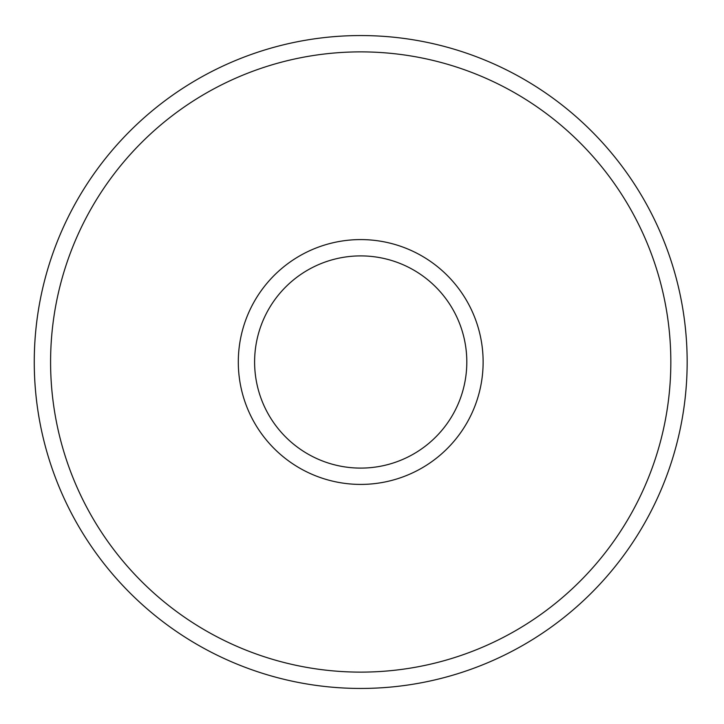 <?xml version="1.0" encoding="UTF-8"?>
<svg xmlns="http://www.w3.org/2000/svg" width="724" height="724" viewBox="0 0 724 724"><rect width="100%" height="100%" fill="white"/><g stroke="black" fill="none" stroke-linecap="round" stroke-linejoin="round"><path stroke-width="1.09" d="M466.808 362A106.093 106.093 0 0 0 307.664 270.115A106.093 106.093 0 0 0 307.664 453.885A106.093 106.093 0 0 0 466.808 362M687.157 362A326.443 326.443 0 0 0 197.489 79.287A326.443 326.443 0 0 0 197.489 644.713A326.443 326.443 0 0 0 687.157 362M670.831 362A310.125 310.125 0 0 0 205.652 93.423A310.125 310.125 0 0 0 205.652 630.577A310.125 310.125 0 0 0 670.831 362M483.125 362A122.419 122.419 0 0 0 299.501 255.988A122.419 122.419 0 0 0 299.501 468.012A122.419 122.419 0 0 0 483.125 362"/></g></svg>
